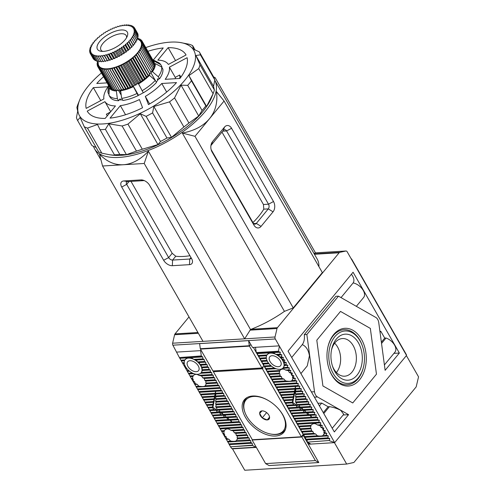 <?xml version="1.0" encoding="UTF-8"?>
<svg xmlns="http://www.w3.org/2000/svg" width="495" height="495" viewBox="0 0 495 495"><rect width="100%" height="100%" fill="white"/><g stroke="black" fill="none" stroke-linecap="round" stroke-linejoin="round"><path stroke-width="0.74" d="M263.798 365.632L262.567 363.479M262.3 363.014L261.069 360.861M260.803 360.397L259.566 358.244M259.306 357.786L258.068 355.633M257.808 355.169L256.571 353.015M256.138 352.254L253.378 347.434M406.383 355.608L418.547 376.844L416.177 386.886L353.894 462.472L346.679 464.056L334.422 442.654L308.323 444.238L318.811 462.547L269.076 465.566L265.629 463.605L252.128 440.03L252.363 439.746L301.35 436.769L262.399 368.763L263.086 367.933L262.635 367.148L263.81 365.725L261.948 367.977L249.443 346.135L250.81 344.477L248.614 340.64L199.615 343.623L200.296 348.728A0.668 0.452 86.5 0 0 200.401 349.049L249.406 346.067A0.668 0.452 -93.5 0 1 249.301 345.751L200.296 348.728M249.406 346.067L200.438 349.117L212.949 370.953L261.948 367.977M277.132 407.404A24.236 14.38 39.5 0 1 282.391 414.321A24.236 14.38 39.5 0 1 270.517 433.997A24.236 14.38 39.5 0 1 246.863 416.481A24.236 14.38 39.5 0 1 245.248 413.17A24.236 14.38 39.5 0 1 249.121 397.547A24.236 14.38 39.5 0 1 270.084 401.594M247.382 397.367A25.072 14.881 -140.5 0 0 245.706 398.939A25.072 14.881 -140.5 0 0 245.006 412.576L245.248 413.17M268.872 415.144A5.792 3.434 -140.5 0 0 267.003 412.91A5.792 3.434 -140.5 0 0 263.216 410.955A5.792 3.434 -140.5 0 0 262.034 410.869A5.792 3.434 -140.5 0 0 259.652 413.356A5.792 3.434 -140.5 0 0 262.251 417.891A5.792 3.434 -140.5 0 0 267.22 419.933A5.792 3.434 -140.5 0 0 269.602 417.44A5.792 3.434 -140.5 0 0 269.255 415.936A5.792 3.434 -140.5 0 0 268.872 415.144M270.517 433.997L271.149 434.121A25.072 14.881 -140.5 0 0 284.402 430.823A25.072 14.881 -140.5 0 0 285.627 428.874M262.034 410.869L259.652 413.356L262.251 417.891L267.22 419.933L269.602 417.44L269.187 415.788M269.54 417.118L267.22 419.933M266.613 412.589L262.251 417.891M152.943 68.731L154.032 67.939L142.046 47.013L140.592 48.071A24.236 10.482 150.2 0 1 139.819 49.568A24.236 10.482 150.2 0 1 138.829 51.103A24.236 10.482 150.2 0 1 137.629 52.674A24.236 10.482 150.2 0 1 136.236 54.252A24.236 10.482 150.2 0 1 134.659 55.824A24.236 10.482 150.2 0 1 132.926 57.377A24.236 10.482 150.2 0 1 131.045 58.886A24.236 10.482 150.2 0 1 129.047 60.34A24.236 10.482 150.2 0 1 126.943 61.727A24.236 10.482 150.2 0 1 124.765 63.02A24.236 10.482 150.2 0 1 122.531 64.214A24.236 10.482 150.2 0 1 120.273 65.297A24.236 10.482 150.2 0 1 118.002 66.25A24.236 10.482 150.2 0 1 115.756 67.066A24.236 10.482 150.2 0 1 113.553 67.735A24.236 10.482 150.2 0 1 111.425 68.254A24.236 10.482 150.2 0 1 109.383 68.613A24.236 10.482 150.2 0 1 107.458 68.805A24.236 10.482 150.2 0 1 105.67 68.836A24.236 10.482 150.2 0 1 104.037 68.7A24.236 10.482 150.2 0 1 102.576 68.403A24.236 10.482 150.2 0 1 101.308 67.945A24.236 10.482 150.2 0 1 100.237 67.326A24.236 10.482 150.2 0 1 99.39 66.565A24.236 10.482 150.2 0 1 98.759 65.662A24.236 10.482 150.2 0 1 98.363 64.628A24.236 10.482 150.2 0 1 98.202 63.471A24.236 10.482 150.2 0 1 98.214 62.828L97.917 61.541M102.706 51.393A14.541 6.287 150.2 0 1 100.955 49.995A14.541 6.287 150.2 0 1 102.917 43.411A14.541 6.287 150.2 0 1 115.948 34.811A14.541 6.287 150.2 0 1 126.194 35.541A14.541 6.287 150.2 0 1 126.516 37.762M99.755 41.438A17.214 7.444 150.2 0 1 118.843 30.282A17.214 7.444 150.2 0 1 127.258 36.265A17.214 7.444 150.2 0 1 124.994 39.909A17.214 7.444 150.2 0 1 101.042 51.282A17.214 7.444 150.2 0 1 99.755 41.438M138.148 95.584L133.204 86.297L134.516 85.14L135.816 85.121L136.75 83.946L138.352 83.544L143.296 92.831A30.084 13.012 -29.8 0 0 156.494 82.479L155.294 80.388L149.465 75.333L148.252 75.407L149.898 74.349L149.614 73.594L151.266 72.685L139.287 51.758L137.629 52.674L137.919 53.423L136.236 54.252L136.311 55.131L134.659 55.824L134.56 56.783L132.926 57.377L132.648 58.404L131.045 58.886L130.593 59.969L129.047 60.34L128.483 61.43L126.943 61.727L126.225 62.846L124.765 63.02L123.892 64.164L122.531 64.214L121.454 65.396L120.273 65.297L119.128 66.441L118.002 66.25L116.74 67.376L115.756 67.066L114.395 68.162L113.553 67.735L112.099 68.793L111.425 68.254L109.841 69.269L109.383 68.613L121.492 89.713L120.644 90.746L121.659 98.375L122.859 100.466A30.084 13.012 -29.8 0 0 138.148 95.584L137.678 94.353L138.278 95.399M109.383 68.613L107.749 69.56L119.734 90.48L121.368 89.533M107.749 69.56L107.458 68.805L105.788 69.671L117.773 90.597L119.332 89.787L120.879 92.522M105.788 69.671L105.67 68.836L103.981 69.616L104.037 68.7L102.347 69.387L102.576 68.403L100.943 68.997L101.308 67.945L99.681 68.415L100.237 67.326L98.666 67.685L99.39 66.565L97.886 66.8L110.131 87.708L109.352 88.141L108.943 95.195L110.144 97.286A30.084 13.012 -29.8 0 0 118.571 100.726L117.371 98.635L116.356 91.006L117.371 89.898M153.803 61.658L141.842 40.701L140.97 41.84A24.236 10.482 150.2 0 1 141.366 42.873A24.236 10.482 150.2 0 1 141.527 44.03A24.236 10.482 150.2 0 1 141.452 45.286A24.236 10.482 150.2 0 1 141.137 46.641A24.236 10.482 150.2 0 1 140.592 48.071L141.366 48.516L139.819 49.568L140.413 50.162L138.829 51.103L139.287 51.758M154.149 62.896L154.353 62.624L142.368 41.698L141.366 42.873L142.665 42.855L141.527 44.03L142.715 44.129L141.452 45.286L142.504 45.54L141.137 46.641L142.046 47.013M157.868 80.029L157.268 78.983L159.489 78.847A30.084 13.012 -29.8 0 0 162.855 69.096L161.661 67.004L155.263 63.595L154.428 64.041L154.65 63.781L142.665 42.855M150.87 71.992L152.46 71.695L158.289 76.756L159.489 78.847M138.501 95.294L133.359 86.309M121.238 95.189L118.423 90.276M150.963 72.876L155.244 80.345M118.571 100.726L120.118 98.852L120.718 99.897M108.987 94.477L108.034 92.806L108.671 85.635M161.525 66.936L161.945 66.714L160.745 64.616L154.347 61.207L153.766 61.516M133.353 86.687A26.241 11.348 150.2 0 1 120.644 90.746M121.659 98.375A30.084 13.012 -29.8 0 0 136.948 93.493M116.356 91.006A26.241 11.348 150.2 0 1 109.352 88.141M108.943 95.195A30.084 13.012 -29.8 0 0 117.371 98.635M108.436 85.759A26.241 11.348 150.2 0 1 108.393 85.14M108.368 85.097L107.966 91.167A30.084 13.012 -29.8 0 0 108.034 92.806M152.745 59.74A26.241 11.348 150.2 0 1 154.347 61.207M160.745 64.616A30.084 13.012 -29.8 0 0 158.159 62.419L152.72 59.691M155.263 63.595A26.241 11.348 150.2 0 1 152.46 71.695M158.289 76.756A30.084 13.012 -29.8 0 0 161.661 67.004M149.465 75.333A26.241 11.348 150.2 0 1 138.501 83.933M142.102 90.74A30.084 13.012 -29.8 0 0 155.294 80.388M133.204 86.297L132.252 86.223L131.045 87.392L129.987 87.176L128.725 88.302L127.741 87.986L126.318 89.106L125.538 88.661L124.084 89.719L123.41 89.174L121.881 90.183L121.492 89.713M103.981 69.616L115.966 90.542L117.204 89.972M102.347 69.387L114.333 90.313L115.552 89.824M100.912 68.984L112.891 89.904L113.906 89.564M99.681 68.415L111.66 89.335L112.445 89.125M98.666 67.685L110.651 88.605L111.183 88.506M151.247 71.769L152.423 71.045L140.438 50.119M154.056 65.662L154.7 65.049L142.715 44.129M153.623 67.165L154.496 66.429L142.511 45.509M154.032 67.939L142.065 46.976M152.021 70.346L153.351 69.442L141.366 48.516M138.352 83.544L138.928 82.653L140.469 82.356L141.032 81.267L142.634 80.852L143.03 79.813L144.682 79.287L144.911 78.303L146.545 77.709L146.644 76.75L148.29 76.057L148.252 75.407M121.826 90.189L109.841 69.269M121.881 90.183L109.896 69.257M107.799 69.554L119.784 90.474M123.41 89.174L111.425 68.254M124.028 89.731L112.043 68.805M124.084 89.719L112.099 68.793M105.837 69.671L117.822 90.597M125.538 88.661L113.553 67.735M126.318 89.106L114.333 68.18M130.142 39.594L130.426 40.349L128.743 41.172L128.861 42.013L127.172 42.749L127.067 43.709L125.439 44.296L125.155 45.323L123.558 45.812L123.162 46.852L121.553 47.266L120.997 48.349L119.456 48.646L118.732 49.766L117.278 49.946L116.405 51.084L115.044 51.14L113.968 52.315L112.78 52.216L111.635 53.361L110.515 53.169L109.191 54.32L108.269 53.986L106.84 55.106L106.066 54.654L104.556 55.731L103.931 55.174L102.409 56.182L101.896 55.533L100.312 56.473L99.971 55.725L98.344 56.597L98.183 55.756L96.537 56.541L96.55 55.626L94.861 56.306L95.09 55.322L93.419 55.904L93.815 54.865L92.218 55.353L92.751 54.252L91.179 54.605L91.897 53.485L90.399 53.72L91.272 52.581L89.861 52.699L90.876 51.548L89.576 51.573L90.715 50.397L89.527 50.298L90.789 49.135L89.737 48.881L91.105 47.78L90.177 47.446L91.649 46.351L90.894 45.862L92.423 44.859L91.804 44.302L93.413 43.319L92.955 42.663L94.613 41.753L94.322 40.998L96.005 40.175L95.931 39.291L97.577 38.598L97.633 37.682L99.316 37.051L99.544 36.067L101.197 35.535L101.593 34.495L103.195 34.081L103.814 32.961L105.299 32.695L106.079 31.544L107.477 31.402L108.349 30.263L109.711 30.207L110.725 29.063L111.969 29.131L113.114 27.986L114.24 28.178L115.502 27.046L116.486 27.361L117.847 26.26L118.682 26.687L120.198 25.616L120.817 26.173L122.345 25.165L122.859 25.814L124.443 24.874L124.783 25.616L126.404 24.75L126.572 25.591L128.217 24.806L128.205 25.721L129.894 25.041L129.665 26.025L131.299 25.431L130.934 26.482L132.536 25.994L132.004 27.095L133.576 26.742L132.852 27.862L134.355 27.621L133.483 28.766L134.894 28.648L133.879 29.799L135.184 29.805L134.04 30.95L135.228 31.049L133.959 32.212L135.024 32.429L133.65 33.561L134.572 33.895L133.106 34.997L133.86 35.479L132.332 36.488L132.92 37.082L131.336 38.028L131.763 38.728L130.142 39.594L133.136 44.822L134.758 43.956L131.763 38.728M126.374 89.088L114.395 68.162M104.024 69.622L116.009 90.548M130.389 40.386L133.384 45.62L130.426 40.349M127.741 87.986L115.756 67.066M128.743 41.172L131.738 46.406L133.384 45.62M133.421 45.577L133.136 44.822M128.663 88.32L116.678 67.4M128.861 42.013L131.856 47.242L131.738 46.406M128.725 88.302L116.74 67.376M102.391 69.393L114.376 90.319M128.818 42.056L131.856 47.242M127.172 42.749L130.166 47.978L131.812 47.285M134.758 43.956L131.794 38.684M129.987 87.176L118.002 66.25M131.045 87.392L119.066 66.466M127.116 43.665L130.111 48.894L130.166 47.978M134.392 43.22L135.921 42.316L132.92 37.082M131.107 87.367L119.128 66.441M100.943 68.997L112.928 89.917M127.067 43.709L130.111 48.894M125.439 44.296L128.434 49.531L130.067 48.937M135.921 42.316L132.951 37.045M132.252 86.223L120.273 65.297M133.44 86.316L121.454 65.396M125.21 45.28L128.205 50.515L128.434 49.531M135.543 41.574L136.855 40.714L133.86 35.479M133.501 86.291L121.516 65.365M99.705 68.428L111.691 89.354M125.155 45.323L128.205 50.515M123.558 45.812L126.553 51.041L128.156 50.552M136.855 40.714L133.879 35.442M134.516 85.14L122.531 64.214M135.816 85.121L123.83 64.195M123.162 46.852L126.157 52.08L126.553 51.041M136.465 39.959L137.554 39.167L134.56 33.938M135.877 85.084L123.892 64.164M98.691 67.704L110.676 88.63M123.107 46.889L126.157 52.08M121.553 47.266L124.554 52.495L126.101 52.123M137.554 39.167L134.572 33.895M136.75 83.946L124.765 63.02M138.148 83.803L126.163 62.877M120.997 48.349L123.991 53.584L124.554 52.495M137.146 38.393L138.012 37.694L135.017 32.466M138.204 83.766L126.225 62.846M97.905 66.825L109.89 87.751M120.935 48.386L123.991 53.584M119.456 48.646L122.451 53.881L123.936 53.621M138.012 37.694L135.024 32.429M138.928 82.653L126.943 61.727M97.886 66.8L98.759 65.662L97.36 65.804L97.911 66.769M140.413 82.393L128.428 61.467M118.732 49.766L121.727 55.001L122.451 53.881M137.579 36.89L138.223 36.314L135.222 31.086M140.469 82.356L128.483 61.43M118.676 49.803L121.727 55.001M117.278 49.946L120.273 55.174L121.671 55.032M138.223 36.314L135.228 31.049M141.032 81.267L129.047 60.34M97.36 65.804L98.363 64.628L97.063 64.647L97.565 65.526M142.579 80.889L130.593 59.969M116.405 51.084L119.4 56.312L120.273 55.174M137.752 35.461L138.179 35.04L135.184 29.805M142.634 80.852L130.649 59.926M116.344 51.115L119.4 56.312M115.044 51.14L118.039 56.368L119.338 56.35M138.179 35.04L135.178 29.774M143.03 79.813L131.045 58.886M97.063 64.647L98.202 63.471L97.014 63.372L97.484 64.195M144.633 79.324L132.648 58.404M114.029 52.284L117.024 57.519L118.039 56.368M137.672 34.124L134.894 28.648M144.682 79.287L132.697 58.36M113.968 52.315L117.024 57.519M112.78 52.216L115.774 57.451L116.962 57.55M137.888 33.883L134.881 28.623M144.911 78.303L132.926 57.377M97.014 63.372L98.165 62.314M146.545 77.709L134.56 56.783M111.635 53.361L114.63 58.596L115.774 57.451M137.325 32.887L134.355 27.621M146.588 77.665L134.603 56.739M98.14 62.184L97.218 61.999L97.657 62.766M111.573 53.386L114.63 58.596M110.515 53.169L113.51 58.404L114.568 58.62M146.644 76.75L134.659 55.824M97.218 61.999L97.824 61.479M148.29 76.057L136.311 55.131M109.253 54.302L112.247 59.53L113.51 58.404M134.089 27.64L133.576 26.742M148.333 76.013L136.354 55.087M109.191 54.32L112.247 59.53M108.269 53.986L111.264 59.221L112.186 59.555M148.215 75.178L136.236 54.252M149.861 74.392L137.882 53.466M106.901 55.087L109.896 60.316L111.264 59.221M133.037 26.841L132.561 26.012M149.898 74.349L137.919 53.423M106.84 55.106L109.896 60.316M106.066 54.654L109.061 59.889L109.841 60.334M149.614 73.594L137.629 52.674M151.235 72.728L139.25 51.802M104.612 55.712L107.607 60.947L109.061 59.889M131.781 26.223L131.33 25.443M104.556 55.731L107.607 60.947M103.931 55.174L107.551 60.959M152.398 71.088L140.413 50.162M102.409 56.182L105.404 61.411L106.932 60.402M130.321 25.783L129.894 25.041M102.354 56.189L105.404 61.411M101.896 55.533L105.348 61.423M153.332 69.486L141.347 48.56M100.312 56.473L103.307 61.708L104.891 60.761M128.669 25.53L128.261 24.806M100.256 56.48L103.307 61.708M98.344 56.597L101.345 61.826L102.855 61.015M126.856 25.455L126.454 24.75M98.301 56.597L101.345 61.826M154.49 66.466L142.504 45.54M96.537 56.541L99.532 61.776L100.893 61.126M124.889 25.561L124.492 24.868M96.494 56.541L99.532 61.776M154.7 65.086L142.715 44.16M94.898 56.319L97.899 61.547L99.074 61.052M94.861 56.306L97.899 61.547M154.657 63.812L142.671 42.886M93.456 55.916L96.451 61.151L97.428 60.792M93.419 55.904L96.451 61.151M154.366 62.655L142.381 41.728M92.218 55.353L95.213 60.582L95.968 60.353M141.582 40.72L141.063 39.817L140.345 40.937A24.236 10.482 150.2 0 1 140.97 41.84L142.368 41.698M92.188 55.335L95.213 60.582M91.198 54.623L94.199 59.858L94.706 59.734M140.531 39.922L140.054 39.086L139.491 40.175A24.236 10.482 150.2 0 1 140.345 40.937L141.842 40.701M91.179 54.605L94.199 59.858M90.418 53.745L93.654 58.936M137.369 38.214L138.65 39.668A24.236 10.482 150.2 0 1 139.491 40.175L141.063 39.817M90.399 53.72L93.413 58.979M89.873 52.724L90.424 53.689M139.268 39.303L138.823 38.517L138.433 39.532L140.054 39.086M89.576 51.573L90.078 52.451M137.771 38.876L138.823 38.517M137.808 38.864L137.412 38.177M89.527 50.298L89.991 51.115M89.731 48.918L90.17 49.692M90.177 47.446L90.604 48.188M90.87 45.905L91.284 46.617M91.804 44.302L92.2 45.002M92.955 42.663L93.351 43.356M109.605 154.756L111.264 155.003A65.854 28.481 -29.8 0 0 202.888 111.499A65.854 28.481 -29.8 0 0 211.551 97.571L213.221 93.4A69.869 30.214 150.2 0 1 213.104 93.697L206.594 106.456L205.84 105.905A69.869 30.214 150.2 0 1 204.027 108.182A69.869 30.214 150.2 0 1 202.078 110.465L198.718 116.009L188.929 123.032A69.869 30.214 150.2 0 1 183.886 126.986L171.505 137.35L166.957 138.012A69.869 30.214 150.2 0 1 160.491 141.471L157.973 144.59L142.312 149.218A69.869 30.214 150.2 0 1 136.472 151.086L126.435 154.663L119.796 154.471A69.869 30.214 150.2 0 1 114.413 154.793L115.168 155.35L109.605 154.756L101.852 153.19A69.869 30.214 150.2 0 1 98.635 151.872L84.255 126.763L80.122 117.402L77.604 120.526A69.869 30.214 150.2 0 1 76.453 117.525L77.715 111.134L76.867 107.508A69.869 30.214 150.2 0 1 78.037 104.074L79.707 99.91A65.854 28.481 150.2 0 1 88.376 85.975A65.854 28.481 150.2 0 1 101.419 72.969M96.141 147.522L91.983 145.635L77.604 120.526M145.778 47.569A65.854 28.481 150.2 0 1 180.001 42.471A65.854 28.481 150.2 0 1 184.907 80.11A65.854 28.481 150.2 0 1 111.907 122.803A65.854 28.481 150.2 0 1 79.707 99.91M101.852 153.19L87.473 128.081A69.869 30.214 150.2 0 1 84.255 126.763M87.473 128.081L97.503 124.505L100.033 129.684L114.413 154.793M119.796 154.471L105.416 129.356A69.869 30.214 150.2 0 1 100.033 129.684M105.416 129.356L108.776 123.818L122.092 125.978L136.472 151.086M142.312 149.218L127.933 124.109A69.869 30.214 150.2 0 1 122.092 125.978M127.933 124.109L140.308 113.745L146.112 116.362L160.491 141.471M166.957 138.012L152.578 112.903A69.869 30.214 150.2 0 1 146.112 116.362M152.578 112.903L153.846 106.512L169.507 101.877L183.886 126.986M188.929 123.032L174.549 97.923A69.869 30.214 150.2 0 1 169.507 101.877M174.549 97.923L181.059 85.165L187.698 85.357L202.078 110.465M205.84 105.905L191.46 80.796A69.869 30.214 150.2 0 1 189.647 83.073A69.869 30.214 150.2 0 1 187.698 85.357M156.272 82.096A27.076 11.713 -29.8 0 0 156.488 81.842A27.076 11.713 -29.8 0 0 158.617 78.903M214.391 89.972L200.011 64.857L195.878 55.502L200.426 54.84A69.869 30.214 150.2 0 0 199.281 51.845L213.661 76.954A69.869 30.214 150.2 0 1 214.805 79.949L213.543 86.34L214.391 89.972A69.869 30.214 150.2 0 1 213.221 93.4M108.776 123.818L126.435 154.663M140.308 113.745L157.973 144.59M153.846 106.512L171.505 137.35M181.059 85.165L198.718 116.009M191.46 80.796L188.929 75.611L206.594 106.456M188.929 75.611L198.724 68.588L213.104 93.697M200.011 64.857A69.869 30.214 150.2 0 1 198.724 68.588M195.878 55.502L213.543 86.34M200.426 54.84L214.805 79.949M199.281 51.845L193.477 49.228L192.629 45.602L195.117 49.952M180.001 42.471L189.406 44.29A69.869 30.214 150.2 0 1 192.629 45.602M119.338 99.798A27.076 11.713 -29.8 0 0 122.525 99.879M138.105 95.479A27.076 11.713 -29.8 0 0 143.253 92.751M179.933 78.445A56.832 24.577 -29.8 0 0 187.098 57.705L169.395 67.172A36.772 15.902 150.2 0 1 165.194 79.336L179.933 78.445M186.058 54.976A56.832 24.577 -29.8 0 0 185.959 54.803A56.832 24.577 -29.8 0 0 168.133 47.656L157.837 60.149A36.772 15.902 150.2 0 1 168.356 64.443L186.058 54.976M153.314 59.994L163.232 47.953A56.832 24.577 -29.8 0 0 147.912 51.294M103.554 76.7A56.832 24.577 -29.8 0 0 96.773 83.494L107.093 82.869M93.351 87.646A56.832 24.577 -29.8 0 0 86.186 108.386L103.888 98.92A36.772 15.902 150.2 0 1 108.089 86.755L93.351 87.646L100.763 100.59M87.231 111.115A56.832 24.577 -29.8 0 0 87.33 111.288A56.832 24.577 -29.8 0 0 105.15 118.435L115.446 105.942A36.772 15.902 150.2 0 1 104.934 101.648L87.231 111.115L87.429 111.462M110.051 118.138A56.832 24.577 -29.8 0 0 142.566 107.749L139.423 99.551A36.772 15.902 150.2 0 1 120.347 105.645L110.051 118.138M145.307 96.401L148.451 104.6A56.832 24.577 -29.8 0 0 176.511 82.597L161.772 83.488A36.772 15.902 150.2 0 1 145.307 96.401L149.62 103.931M169.395 67.172L175.242 77.369L179.673 75.005L180.892 77.14M175.36 78.717A36.772 15.902 -29.8 0 0 175.242 77.369M175.546 60.6L168.133 47.656M107.279 115.849L106.345 114.215L110.428 112.031M110.694 111.709L104.934 101.648M125.557 114.735L120.347 105.645M166.673 92.045L161.772 83.488M179.673 75.005A41.784 18.074 150.2 0 1 179.728 78.457M107.458 115.638A41.784 18.074 150.2 0 1 106.345 114.215M256.348 447.393L232.495 448.847L244.753 470.25L346.679 464.056M308.323 444.238L303.231 435.346L302.482 435.39M318.811 462.547L315.365 460.585L301.863 437.005L303.231 435.346M301.863 437.005L252.128 440.03M265.629 463.605L315.365 460.585M221.977 132.103L263.439 204.497L263.786 209.156A60.173 26.025 150.2 0 1 252.945 222.583M189.956 255.729A60.173 26.025 150.2 0 1 183.732 256.429A60.173 26.025 150.2 0 1 175.75 256.237L172.192 253.298L131.008 181.393M318.935 266.656A69.201 29.929 -29.8 0 0 317.128 258.947L214.762 80.209A69.201 29.929 150.2 0 1 189.486 126.788A69.201 29.929 150.2 0 1 119.196 157.416A69.201 29.929 150.2 0 1 94.57 148.822A69.201 29.929 150.2 0 1 93.468 146.316M102.564 166.004L202.993 341.358L244.641 338.828L144.218 163.474L102.564 166.004L99.483 154.186C106.747 161.673 114.716 165.194 123.391 164.736C132.072 164.136 140.407 159.631 148.395 151.216L250.513 329.528L251.083 329.28A69.201 29.929 -29.8 0 0 284.433 311.361L182.321 133.068C194.337 130.791 203.408 125.99 209.527 118.676C215.529 111.276 217.85 102.261 216.482 91.618L224.074 101.023L322.338 272.603L293.25 307.902L194.987 136.323L224.074 101.023M315.55 394.905A6.689 4.542 -93.5 0 1 314.511 391.731L306.857 334.515L338.475 296.152L375.761 317.4A6.689 4.542 -93.5 0 1 378.755 322.635L385.129 370.316L399.366 353.04L353.077 272.219L288.053 351.122L334.342 431.943L348.579 414.674L317.505 396.965A6.689 4.542 -93.5 0 1 315.55 394.905M381.54 343.456L386.026 338.017A10.364 6.15 39.5 0 1 394.552 345.077A10.364 6.15 39.5 0 1 394.954 352.131L384.411 364.926M351.394 274.261A10.364 6.15 39.5 0 1 352.607 276.037A10.364 6.15 39.5 0 1 353.133 282.923A10.364 6.15 39.5 0 1 363.243 290.41A10.364 6.15 39.5 0 1 363.646 297.464L356.338 306.337M353.133 282.923L341.03 297.613M291.697 357.477L302.29 344.619C304.091 342.082 304.759 338.766 304.283 334.67L335.901 296.307L338.475 296.152M300.917 373.583L307.265 365.885L309.443 355.701C308.435 349.959 306.046 346.265 302.29 344.619M332.225 428.249L343.734 414.284L340.752 410.367C337.454 408.573 333.692 407.336 329.453 406.661L323.798 413.529M283.282 360.156L283.437 362.068A10.364 6.15 -140.5 0 0 282.787 360.756A10.364 6.15 -140.5 0 0 281.94 359.457L283.282 360.156L284.848 360.063L282.899 359.395L283.35 357.446L281.401 356.784L281.853 354.828L279.904 354.166L280.356 352.217L278.407 351.549L256.354 352.892L255.476 347.304L252.537 347.484L250.81 344.477L249.443 346.135L200.401 349.049M282.855 414.884A25.573 15.178 -140.5 0 0 263.08 397.93A25.573 15.178 -140.5 0 0 244.375 399.762A25.573 15.178 -140.5 0 0 245.371 417.161A25.573 15.178 -140.5 0 0 265.147 434.115A25.573 15.178 -140.5 0 0 283.852 432.29A25.573 15.178 -140.5 0 0 282.855 414.884M179.419 357.563L201.298 355.924L201.471 356.227L179.419 357.563L225.856 438.65L226.388 439.399L228.894 439.244L226.828 438.589L226.128 436.708L224.724 436.008L224.575 434.096L223.715 433.366L224.377 430.495M221.364 430.799L224.272 430.625C226.147 428.484 228.288 428.354 230.701 430.235L233.263 430.86L234.253 432.723L235.88 433.41L236.239 435.309L237.322 436.027L237.13 437.964L237.551 438.719L236.294 440.717C235.403 441.398 233.522 441.509 230.664 441.064L228.894 439.244M256.218 447.171L231.821 448.612L230.522 446.793L252.574 445.45L252.147 443.248L250.903 442.536L250.649 440.63L249.406 439.925L249.152 438.013L247.908 437.308L247.649 435.402L246.411 434.69L246.151 432.785L244.907 432.079L244.654 430.167L243.41 429.462L243.156 427.556L241.913 426.845L241.659 424.939L240.415 424.227L240.162 422.322L238.918 421.616L238.664 419.704L237.421 418.999L237.167 417.093L235.923 416.382L235.669 414.476L234.426 413.771L234.172 411.859L232.928 411.153L232.669 409.247L231.431 408.536L231.171 406.63L229.934 405.919L229.674 404.013L228.43 403.307L228.176 401.396L226.933 400.69L226.679 398.784L225.435 398.073L225.182 396.167L223.938 395.462L223.684 393.55L222.441 392.844L222.187 390.939L220.943 390.227L220.69 388.321L219.446 387.61L219.192 385.704L217.949 384.999L205.233 385.772C204.404 386.644 202.257 386.774 198.811 386.162L197.233 384.33L195.259 383.668L194.615 381.787L193.267 381.082L193.174 379.164L192.376 378.434L193.217 375.674C194.888 374.047 196.769 373.935 198.842 375.334L201.601 375.946L202.678 377.803L204.367 378.483L204.781 380.383L205.92 381.101L205.79 383.031L206.297 383.78L205.196 385.822M193.106 375.785L189.907 375.872M256.354 352.892L257.598 353.597L257.852 355.509L259.095 356.214L259.349 358.12L260.593 358.832L260.846 360.737L262.09 361.443L262.344 363.355L263.588 364.06L263.841 365.966L265.085 366.677L265.339 368.583L266.582 369.295L266.836 371.2L268.08 371.906L268.333 373.818L269.577 374.523L269.837 376.429L271.074 377.14L271.334 379.046L272.578 379.752L272.832 381.664L274.075 382.369L274.329 384.275L275.573 384.986L275.826 386.892L277.07 387.604L277.324 389.509L278.567 390.215L278.821 392.127L280.065 392.832L280.319 394.738L281.562 395.449L281.816 397.355L283.06 398.06L283.313 399.972L284.557 400.678L284.811 402.584L286.054 403.295L286.314 405.201L287.552 405.912L287.812 407.818L289.055 408.524L289.309 410.435L290.553 411.141L290.806 413.047L292.05 413.758L292.304 415.664L293.547 416.369L293.801 418.281L295.045 418.987L295.298 420.892L296.542 421.604L296.796 423.51L298.04 424.221L298.293 426.127L311.009 425.354C312.883 423.213 315.024 423.083 317.437 424.964L319.993 425.589L320.983 427.451L322.61 428.138L322.975 430.037L324.058 430.755L323.866 432.692L324.287 433.453L323.031 435.452C322.134 436.126 320.259 436.237 317.4 435.792L315.631 433.979L313.564 433.317L312.865 431.436L311.46 430.737L311.312 428.825L310.452 428.095L311.114 425.224M292.656 375.829L292.526 377.759L293.034 378.514L291.97 380.5C291.134 381.373 288.993 381.503 285.541 380.89L283.969 379.065L281.989 378.397L281.352 376.516L280.003 375.81L279.91 373.898L279.112 373.162L279.947 370.402C281.624 368.775 283.499 368.664 285.578 370.062L288.338 370.675L289.414 372.537L291.103 373.218L291.518 375.111L292.656 375.829L293.838 375.755L291.883 375.092L292.335 373.137L290.386 372.475L290.837 370.526L288.888 369.858L289.34 367.909L287.391 367.247L287.843 365.291L285.893 364.629L286.345 362.68L284.396 362.012L284.848 360.063M279.842 370.514L266.836 371.2M201.205 365.143L201.36 367.061A10.364 6.15 -140.5 0 0 200.71 365.743A10.364 6.15 -140.5 0 0 199.862 364.444L201.205 365.143L207.207 364.778L205.963 364.072L205.71 362.167L204.466 361.455L204.212 359.549L202.969 358.844L202.715 356.932L201.471 356.227M187.97 366.517A7.023 4.164 39.5 0 1 187.698 361.74A7.023 4.164 39.5 0 1 192.833 361.239A7.023 4.164 39.5 0 1 198.26 365.892A7.023 4.164 39.5 0 1 198.532 370.668A7.023 4.164 39.5 0 1 193.397 371.17A7.023 4.164 39.5 0 1 187.97 366.517M270.047 361.529A7.023 4.164 39.5 0 1 269.775 356.753A7.023 4.164 39.5 0 1 274.911 356.252A7.023 4.164 39.5 0 1 280.337 360.904A7.023 4.164 39.5 0 1 280.609 365.681A7.023 4.164 39.5 0 1 275.48 366.182A7.023 4.164 39.5 0 1 270.047 361.529M172.192 253.298L168.647 257.598A3.341 1.986 -140.5 0 0 172.594 260.067L189.746 259.027A3.341 1.986 -140.5 0 0 190.822 258.532A3.341 1.986 -140.5 0 0 191.113 257.753M144.262 180.588L127.654 181.597A3.341 1.986 -140.5 0 0 126.572 182.092A3.341 1.986 -140.5 0 0 126.701 184.363L121.708 187.036A7.357 4.362 39.5 0 1 123.806 180.953L127.654 181.597M253.657 223.579L256.323 223.418L261.063 226.376A7.357 4.993 -93.5 0 1 254.003 225.194L253.112 222.88A3.341 2.271 86.5 0 0 255.03 224.142A3.341 2.271 86.5 0 0 256.323 223.418L268.302 208.884A3.341 2.271 86.5 0 0 268.513 204.194L273.506 201.521A7.357 4.993 -93.5 0 1 273.042 211.841L268.302 208.884L263.786 209.156M222.725 131.187L226.574 130.958L268.513 204.194L263.439 204.497M223.363 130.414L224.507 127.097A7.357 4.993 -93.5 0 1 231.567 128.285L226.574 130.958A3.341 2.271 86.5 0 0 224.662 129.696A3.341 2.271 86.5 0 0 223.363 130.414L211.384 144.955A3.341 2.271 86.5 0 0 210.889 145.821M211.118 149.54A3.341 2.271 86.5 0 0 211.173 149.645L212.058 151.959A7.357 4.993 -93.5 0 1 211.39 150.468A7.357 4.993 -93.5 0 1 211.049 144.868A7.357 4.993 -93.5 0 1 212.528 141.632L211.384 144.955M253.112 222.88L211.173 149.645M175.75 256.237L172.594 260.067L172.334 265.697A7.357 4.362 39.5 0 1 163.653 260.271L168.647 257.598L126.701 184.363L129.053 181.517M172.334 265.697L189.486 264.652L189.746 259.027L190.983 257.524M143.723 180.378L140.951 179.908A7.357 4.362 39.5 0 1 142.461 180.019A7.357 4.362 39.5 0 1 149.638 185.34L191.584 258.576A7.357 4.362 39.5 0 1 192.072 259.578A7.357 4.362 39.5 0 1 189.486 264.652M140.951 179.908L123.806 180.953M231.567 128.285L273.506 201.521M224.507 127.097L212.528 141.632M254.003 225.194L212.058 151.959M261.063 226.376L273.042 211.841M163.653 260.271L121.708 187.036M202.993 341.358L172.613 343.208L174.611 334.738A2.005 1.361 -93.5 0 1 175.001 333.908L188.997 316.924M213.704 77.034L215.059 77.505L315.488 252.865L345.869 251.015L339.787 252.351L314.238 253.904M313.997 253.477L315.488 252.865M314.443 254.269L339.155 252.766L277.417 327.684L251.083 329.28M284.433 311.361L293.25 307.902M182.321 133.068L194.987 136.323M148.395 151.216L144.218 163.474M345.869 251.015A2.005 1.361 -93.5 0 1 346.011 250.996A2.005 1.361 -93.5 0 1 347.162 251.751L406.531 355.429L334.663 442.635L275.288 338.964A2.005 1.361 -93.5 0 1 275.028 336.984L244.641 338.828L250.513 329.528M172.613 343.208A2.005 1.361 86.5 0 0 172.873 345.188L275.288 338.964M179.246 357.266L172.873 345.188M275.028 336.984L277.027 328.513A2.005 1.361 -93.5 0 1 277.417 327.684M339.155 252.766A2.005 1.361 -93.5 0 1 339.787 252.351M316.8 340.183L322.919 385.958L352.749 402.955L376.46 374.183L370.34 328.408L340.511 311.411L316.8 340.183L340.511 311.411L370.34 328.408L376.46 374.183L352.749 402.955L322.919 385.958L316.8 340.183M279.242 345.863L255.476 347.304M201.292 350.596L176.826 352.087M230.522 446.793L252.401 445.154M226.388 439.399L230.348 446.496M307.457 442.115L329.336 440.482L307.457 442.115L310.897 444.083L334.663 442.635M308.001 443.668L309.963 443.545M351.543 258.897L406.445 354.767M329.336 440.482L329.788 438.527L327.839 437.865L328.29 435.916L326.341 435.247L326.793 433.298L324.838 432.63L325.295 430.681L323.34 430.019L323.792 428.07L321.843 427.402L322.295 425.453L320.345 424.784L320.797 422.835L318.848 422.173L319.3 420.218L317.351 419.556L317.802 417.607L315.853 416.939L316.305 414.989L314.356 414.321L314.808 412.372L312.859 411.71L313.31 409.761L311.361 409.093L311.813 407.144L309.864 406.475L310.315 404.526L308.36 403.864L308.818 401.909L306.863 401.247L307.315 399.298L305.365 398.63L305.817 396.681L303.868 396.012L304.32 394.063L302.371 393.401L302.822 391.452L300.873 390.784L301.325 388.835L299.376 388.167L299.828 386.218L297.879 385.555L298.33 383.6L296.381 382.938L296.833 380.989L294.884 380.321L295.336 378.372L293.38 377.704L293.838 375.755M334.236 442.394L329.503 440.779M278.407 351.549L279.329 346.525M399.366 353.04L393.933 353.368M306.857 334.515L304.283 334.67M329.453 406.661L328.154 406.742L321.719 403.072L317.939 403.301M348.579 414.674L343.14 415.002M379.925 331.378L380.841 331.322L384.72 338.097L381.367 342.169M386.026 338.017L384.72 338.097M248.614 340.64L249.301 345.751M278.233 351.252L256.181 352.589M201.298 355.924L200.593 350.639M226.828 438.589L225.856 438.65M226.128 436.708L224.891 436.782M224.724 436.008L224.359 436.033M224.575 434.096L223.394 434.171M223.715 433.366L222.861 433.416M224.198 431.411L221.896 431.553M197.233 384.33L194.931 384.473M198.811 386.162L195.896 386.335M195.259 383.668L194.399 383.724M194.615 381.787L193.434 381.855M193.267 381.082L192.901 381.107M193.174 379.164L191.936 379.244M192.376 378.434L191.404 378.489M192.945 376.472L190.439 376.627M186.955 368.719L185.947 368.781M186.906 370.644L188.713 370.532A10.364 6.15 -140.5 0 0 192.369 373.02L188.409 373.261M179.957 358.318L187.203 357.879L184.876 359.939A10.364 6.15 -140.5 0 0 184.22 362.686A10.364 6.15 -140.5 0 0 184.87 365.353A10.364 6.15 -140.5 0 0 186.368 367.971L185.408 368.026M185.223 366.114L184.449 366.164M184.87 365.353L183.911 365.409M184.307 363.466L182.952 363.547M184.22 362.686L182.414 362.798M213.091 370.947L213.487 371.634M264.064 366.096L265.295 368.249M265.561 368.707L266.793 370.86M267.059 371.324L268.29 373.478M268.556 373.942L269.787 376.095M270.053 376.553L271.285 378.706M271.551 379.17L272.782 381.323M273.048 381.787L274.286 383.941M274.546 384.405L275.783 386.558M276.043 387.016L277.28 389.169M277.547 389.633L278.778 391.786M279.044 392.25L280.275 394.404M280.541 394.861L281.773 397.021M282.039 397.479L283.27 399.632M283.536 400.096L284.767 402.249M285.033 402.713L286.265 404.867M286.531 405.325L287.762 407.478M288.028 407.942L289.259 410.095M289.526 410.559L290.763 412.712M291.023 413.17L292.26 415.33M292.52 415.788L293.758 417.941M294.024 418.405L295.255 420.558M295.521 421.022L296.752 423.175M297.019 423.633L298.25 425.787M298.516 426.251L299.747 428.404M300.013 428.868L301.245 431.021M301.511 431.485L302.742 433.639M303.008 434.096L303.231 434.48L301.35 436.769M252.574 445.45L256.014 447.418M281.401 356.784L279.595 356.889L281.377 357.569L283.35 357.446M281.377 357.569L281.94 359.457L282.899 359.395M283.437 362.068L284.377 362.798L284.087 364.741A10.364 6.15 -140.5 0 0 283.437 362.068L284.396 362.012M284.377 362.798L286.345 362.68M284.087 364.741L284.489 365.496L283.431 367.482A10.364 6.15 -140.5 0 0 284.087 364.741L285.893 364.629M289.414 372.537L290.386 372.475M290.837 370.526L288.338 370.675M291.103 373.218L292.335 373.137M291.518 375.111L291.883 375.092M292.526 377.759L293.38 377.704M293.034 378.514L295.336 378.372M294.884 380.321L291.926 380.55M319.993 425.589L322.295 425.453M317.437 424.964L320.345 424.784M320.983 427.451L321.843 427.402M322.61 428.138L323.792 428.07M322.975 430.037L323.34 430.019M324.058 430.755L325.295 430.681M323.866 432.692L324.838 432.63M324.287 433.453L326.793 433.298M380.841 331.322L380.049 332.287M321.719 403.072L319.411 405.869M328.154 406.742L323.291 412.644M230.664 441.064L227.353 441.262M186.368 367.971A10.364 6.15 -140.5 0 0 188.713 370.532M187.444 371.392L189.591 371.262M184.48 360.75L181.455 360.929M307.284 441.818L307.03 439.913L305.786 439.201L305.533 437.295L304.289 436.59L304.029 434.678L302.792 433.973L302.532 432.067L301.294 431.355L301.034 429.45L311.312 428.825M298.293 426.127L299.537 426.832L299.791 428.744L301.034 429.45M217.949 384.999L217.695 383.087L216.451 382.381L216.191 380.476L214.954 379.764L214.694 377.858L213.456 377.153L213.197 375.241L211.953 374.536L211.699 372.63L210.455 371.918L210.202 370.012L208.958 369.301L208.704 367.395L207.461 366.69L207.207 364.778M252.345 439.746L213.401 371.739L214.069 370.885M281.94 359.457A10.364 6.15 -140.5 0 0 279.595 356.889A10.364 6.15 -140.5 0 0 275.938 354.408L273.11 352.657L269.28 352.892L266.96 354.952A10.364 6.15 -140.5 0 0 266.298 357.699A10.364 6.15 -140.5 0 0 266.947 360.366A10.364 6.15 -140.5 0 0 268.445 362.983L262.344 363.355M281.853 354.828L278.493 355.033L279.595 356.889M284.489 365.496L287.843 365.291M285.578 370.062L288.888 369.858M323.272 435.173L326.341 435.247M273.11 352.657L280.356 352.217M257.598 353.597L269.28 352.892M202.969 358.844L193.861 359.395L196.416 360.026L197.517 361.876A10.364 6.15 -140.5 0 0 193.861 359.395L191.027 357.644L187.203 357.879M191.027 357.644L202.715 356.932M193.861 359.395A10.364 6.15 -140.5 0 0 185.118 359.618A10.364 6.15 -140.5 0 0 184.876 359.939L180.916 360.181M329.788 438.527L307.03 439.913M213.401 371.739L262.399 368.763M263.086 367.933L214.081 370.91M252.147 443.248L229.389 444.628M278.493 355.033L275.938 354.408A10.364 6.15 -140.5 0 0 267.195 354.63A10.364 6.15 -140.5 0 0 266.96 354.952L257.852 355.509M279.904 354.166L275.938 354.408M287.391 367.247L283.264 367.723M327.839 437.865L305.786 439.201M250.903 442.536L228.851 443.879M259.095 356.214L266.558 355.763M196.416 360.026L204.212 359.549M328.29 435.916L305.533 437.295M250.649 440.63L227.886 442.016M236.536 440.445L249.406 439.925M259.349 358.12L266.298 357.699M197.517 361.876L199.299 362.557L199.862 364.444A10.364 6.15 -140.5 0 0 197.517 361.876L204.466 361.455M317.4 435.792L304.289 436.59M243.156 427.556L220.399 428.936M230.701 430.235L243.41 429.462M196.435 387.09L219.192 385.704M193.978 373.706L188.942 374.01M198.842 375.334L211.953 374.536M211.699 372.63L200.605 373.304M320.797 422.835L298.04 424.221M274.075 382.369L296.833 380.989M285.541 380.89L272.832 381.664M289.34 367.909L282.682 368.311M276.062 368.719L266.582 369.295M260.593 358.832L266.39 358.479M199.299 362.557L205.71 362.167M315.631 433.979L304.029 434.678M249.152 438.013L237.551 438.719M241.913 426.845L219.86 428.187M233.263 430.86L244.654 430.167M217.695 383.087L206.297 383.78M197.394 388.952L219.446 387.61M210.455 371.918L201.347 372.475A10.364 6.15 -140.5 0 0 202.01 369.728L202.406 370.483L201.18 372.71M201.601 375.946L213.197 375.241M299.537 426.832L310.934 426.139M318.848 422.173L296.796 423.51M274.329 384.275L296.381 382.938M283.969 379.065L272.578 379.752M268.08 371.906L279.681 371.2M263.841 365.966L270.796 365.545A10.364 6.15 -140.5 0 0 274.447 368.032L265.339 368.583M260.846 360.737L266.947 360.366M199.862 364.444L205.963 364.072M313.564 433.317L302.792 433.973M247.908 437.308L237.13 437.964M241.659 424.939L218.901 426.319M234.253 432.723L244.907 432.079M216.451 382.381L205.79 383.031M197.932 389.701L220.69 388.321M210.202 370.012L202.406 370.483M202.678 377.803L213.456 377.153M299.791 428.744L310.452 428.095M319.3 420.218L296.542 421.604M275.573 384.986L298.33 383.6M281.989 378.397L271.334 379.046M268.333 373.818L279.112 373.162M271.675 366.275L265.085 366.677M262.09 361.443L267.3 361.127M312.865 431.436L302.532 432.067M247.649 435.402L237.322 436.027M240.415 424.227L218.363 425.57M235.88 433.41L246.151 432.785M216.191 380.476L205.92 381.101M198.891 391.57L220.943 390.227M208.958 369.301L202.01 369.728L202.294 367.785L208.704 367.395M204.367 378.483L214.694 377.858M317.351 419.556L295.298 420.892M275.826 386.892L297.879 385.555M281.352 376.516L271.074 377.14M269.577 374.523L279.91 373.898M202.294 367.785L201.36 367.061L207.461 366.69M311.46 430.737L301.294 431.355M246.411 434.69L236.239 435.309M240.162 422.322L217.404 423.708M214.954 379.764L204.781 380.383M199.429 392.318L222.187 390.939M317.802 417.607L295.045 418.987M277.07 387.604L299.828 386.218M280.003 375.81L269.837 376.429M269.033 363.732L263.588 364.06M238.918 421.616L231.833 422.043L233.788 422.711L231.53 422.062L216.866 422.953M200.388 394.181L215.053 393.29L215.814 391.322L215.356 393.271L222.441 392.844M201.36 367.061A10.364 6.15 39.5 0 1 202.01 369.728M315.853 416.939L311.708 417.192L313.663 417.854L311.404 417.211L293.801 418.281M277.324 389.509L294.921 388.439L295.688 386.471L295.23 388.42L299.376 388.167M270.796 365.545A10.364 6.15 39.5 0 1 268.445 362.983M231.53 422.062L230.249 420.218L215.907 421.09M238.664 419.704L230.862 420.181L231.833 422.043M215.356 393.271L215.882 394.026L223.684 393.55M200.927 394.936L215.269 394.063L215.053 393.29M192.369 373.02A10.364 6.15 -140.5 0 0 201.112 372.797A10.364 6.15 -140.5 0 0 201.347 372.475M311.404 417.211L310.124 415.367L293.547 416.369M278.567 390.215L295.144 389.206L294.921 388.439M274.447 368.032A10.364 6.15 -140.5 0 0 283.19 367.81A10.364 6.15 -140.5 0 0 283.431 367.482M230.249 420.218L227.985 419.574L215.368 420.342M237.421 418.999L228.907 419.519L230.862 420.181M215.882 394.026L215.424 395.975L223.938 395.462M201.886 396.798L214.508 396.031L215.269 394.063M310.124 415.367L307.859 414.717L292.304 415.664M278.821 392.127L294.383 391.18L295.144 389.206M227.985 419.574L226.71 417.724L214.409 418.473M237.167 417.093L227.935 417.65L228.907 419.519M215.424 395.975L215.956 396.73L225.182 396.167M202.424 397.553L214.731 396.804L214.508 396.031M307.859 414.717L306.584 412.873L292.05 413.758M280.065 392.832L294.599 391.947L294.383 391.18M226.71 417.724L224.445 417.081L213.871 417.724M235.923 416.382L225.98 416.988L227.935 417.65M215.956 396.73L215.492 398.679L225.435 398.073M203.383 399.416L213.964 398.772L214.731 396.804M306.584 412.873L304.32 412.23L290.806 413.047M280.319 394.738L293.838 393.921L294.599 391.947M224.445 417.081L223.171 415.237L212.912 415.862M235.669 414.476L225.008 415.126L225.98 416.988M215.492 398.679L216.024 399.428L226.679 398.784M203.921 400.164L214.187 399.539L213.964 398.772M304.32 412.23L303.045 410.38L290.553 411.141M281.562 395.449L294.061 394.688L293.838 393.921M223.171 415.237L220.906 414.587L212.374 415.107M234.426 413.771L223.053 414.457L225.008 415.126M216.024 399.428L215.56 401.383L226.933 400.69M204.887 402.033L213.419 401.513L214.187 399.539M303.045 410.38L300.781 409.736L289.309 410.435M281.816 397.355L293.294 396.656L294.061 394.688M220.906 414.587L219.631 412.743L211.408 413.245M234.172 411.859L222.082 412.595L223.053 414.457L212.912 407.323L215.628 393.661M215.56 401.383L216.092 402.132L228.176 401.396M205.419 402.782L213.642 402.28L213.419 401.513M300.781 409.736L299.506 407.892L289.055 408.524M283.06 398.06L293.516 397.429L293.294 396.656M219.631 412.743L217.367 412.1L210.876 412.49M232.928 411.153L220.126 411.933L222.082 412.595M216.092 402.132L215.628 404.081L228.43 403.307M206.384 404.644L212.875 404.248L213.642 402.28M299.506 407.892L297.241 407.243L287.812 407.818M283.313 399.972L292.749 399.397L293.516 397.429M217.367 412.1L216.092 410.25L209.911 410.627M232.669 409.247L219.155 410.064L220.126 411.933M215.628 404.081L216.16 404.836L229.674 404.013M206.916 405.399L213.097 405.021L212.875 404.248M297.241 407.243L295.967 405.399L287.552 405.912M284.557 400.678L292.972 400.17L292.749 399.397M216.092 410.25L213.828 409.606L209.379 409.879M231.431 408.536L217.2 409.402L219.155 410.064M216.16 404.836L215.702 406.785L229.934 405.919M207.881 407.261L212.33 406.989L213.097 405.021M295.967 405.399L293.702 404.755L286.314 405.201M284.811 402.584L292.205 402.138L292.972 400.17M213.828 409.606L212.553 407.762L208.414 408.01M231.171 406.63L216.228 407.54L217.2 409.402M215.702 406.785L216.228 407.54M212.912 407.323L212.553 407.762L212.33 406.989M293.702 404.755L292.427 402.905L286.054 403.295M305.471 411.394L292.786 402.466L292.427 402.905L292.205 402.138M228.139 418.034L227.267 417.427M225.596 416.246L223.053 414.457M292.786 402.466L295.503 388.804M308.014 413.183L307.141 412.57M295.23 388.42L295.756 389.169L295.367 393.822L295.899 394.577L295.435 396.526L295.967 397.281L295.577 401.934L297.074 404.545L299.029 405.213L300.001 407.076L301.956 407.744L302.928 409.606L304.883 410.268L305.854 412.131L307.81 412.799L308.781 414.661L310.736 415.33L311.708 417.192M296.103 402.683L308.818 401.909M306.863 401.247L295.577 401.934M297.074 404.545L308.36 403.864M307.315 399.298L296.035 399.979M299.029 405.213L310.315 404.526M305.365 398.63L295.503 399.23M300.001 407.076L309.864 406.475M305.817 396.681L295.967 397.281M301.956 407.744L311.813 407.144M303.868 396.012L295.435 396.526M302.928 409.606L311.361 409.093M304.32 394.063L295.899 394.577M304.883 410.268L313.31 409.761M302.371 393.401L295.367 393.822M305.854 412.131L312.859 411.71M302.822 391.452L295.824 391.873M307.81 412.799L314.808 412.372M300.873 390.784L295.298 391.124M308.781 414.661L314.356 414.321M301.325 388.835L295.756 389.169M310.736 415.33L316.305 414.989M334.651 343.19A18.21 12.363 -93.5 0 1 337.578 346.989A18.21 12.363 -93.5 0 1 339.242 350.677A18.21 12.363 -93.5 0 1 340.084 364.537A18.21 12.363 -93.5 0 1 336.433 372.525M331.477 350.144A18.853 12.802 -93.5 0 1 342.039 338.58A18.853 12.802 -93.5 0 1 353.201 345.659A18.853 12.802 -93.5 0 1 355.385 365.459A18.853 12.802 -93.5 0 1 344.322 376.206A18.853 12.802 -93.5 0 1 333.896 369.084A18.853 12.802 -93.5 0 1 332.442 366.003M358.442 342.856A23.067 15.661 -93.5 0 1 356.969 375.229A23.067 15.661 -93.5 0 1 334.824 371.51A23.067 15.661 -93.5 0 1 332.714 366.838A23.067 15.661 -93.5 0 1 331.65 349.284A23.067 15.661 -93.5 0 1 343.382 334.434A23.067 15.661 -93.5 0 1 358.442 342.856M333.197 373.484A26.241 17.814 -93.5 0 1 334.874 336.65A26.241 17.814 -93.5 0 1 360.063 340.882A26.241 17.814 -93.5 0 1 362.464 346.197A26.241 17.814 -93.5 0 1 363.677 366.17A26.241 17.814 -93.5 0 1 350.33 383.062A26.241 17.814 -93.5 0 1 333.197 373.484M362.464 346.197L362.291 345.696A27.578 18.723 86.5 0 0 359.772 340.108A27.578 18.723 86.5 0 0 333.296 335.666A27.578 18.723 86.5 0 0 327.795 347.546M329.101 369.035A27.578 18.723 86.5 0 0 331.532 374.375A27.578 18.723 86.5 0 0 358.009 378.824A27.578 18.723 86.5 0 0 363.565 366.684L363.677 366.17M333.673 334.558A28.914 19.627 -93.5 0 1 361.437 339.224A28.914 19.627 -93.5 0 1 359.587 379.807A28.914 19.627 -93.5 0 1 329.187 369.289A28.914 19.627 -93.5 0 1 327.851 347.28A28.914 19.627 -93.5 0 1 333.673 334.558M314.511 391.731L311.417 391.916M197.926 332.51L175.001 333.908M174.611 334.738L198.371 333.296M249.981 330.159L277.027 328.513M314.418 397.151L317.505 396.965M245.706 398.939L246.665 397.77M284.402 430.823L285.361 429.66M94.57 148.822L101.023 160.089M315.482 252.852L346.011 250.996"/></g></svg>
